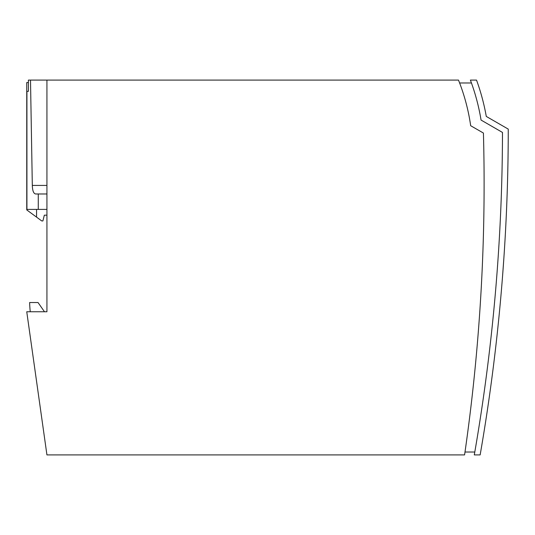 <?xml version="1.0" encoding="UTF-8"?>
<svg xmlns="http://www.w3.org/2000/svg" width="535" height="535" viewBox="0 0 535 535"><rect width="100%" height="100%" fill="white"/><g stroke="black" fill="none" stroke-linecap="round" stroke-linejoin="round"><path stroke-width="0.8" d="M46.933 209.406L26.924 209.406L26.924 91.331L28.402 91.331L28.402 80.09L30.502 80.09L32.314 185.424C32.495 190.774 33.598 193.623 35.631 193.978L46.933 193.978M44.485 311.758L38.025 302.529L29.632 302.529A115.333 115.333 0 0 0 30.254 311.758M46.933 311.758L26.75 311.758L46.933 454.91L464.581 454.91A1890.329 1890.329 0 0 0 483.426 133.054L470.68 125.718A199.374 199.374 0 0 0 458.488 80.09L46.933 80.09L46.933 311.758M28.402 82.544L26.75 82.544L26.75 209.921L36.554 217.123L36.554 209.406M28.402 91.331L26.924 91.331M46.933 215.17L44.338 215.17L42.894 220.935L41.743 220.935L36.554 217.123M38.266 209.406L38.266 193.978M46.933 80.09L30.502 80.09M458.488 80.09A199.374 199.374 0 0 1 459.612 82.972L471.449 82.972M464.995 452.028L474.799 452.028M474.298 454.91A1897.17 1897.17 0 0 0 502.479 132.433L481.059 120.067A210.476 210.476 0 0 0 470.385 80.09L476.531 80.09A216.24 216.24 0 0 1 486.282 116.423L508.25 129.102A1902.935 1902.935 0 0 1 480.149 454.91L474.298 454.91M503.823 258.853L502.559 276.147M502.572 276.033C502.131 281.604 502.131 281.604 502.572 276.033C502.994 270.456 502.994 270.456 502.572 276.033L502.833 272.582M46.933 185.424L32.314 185.424"/></g></svg>
